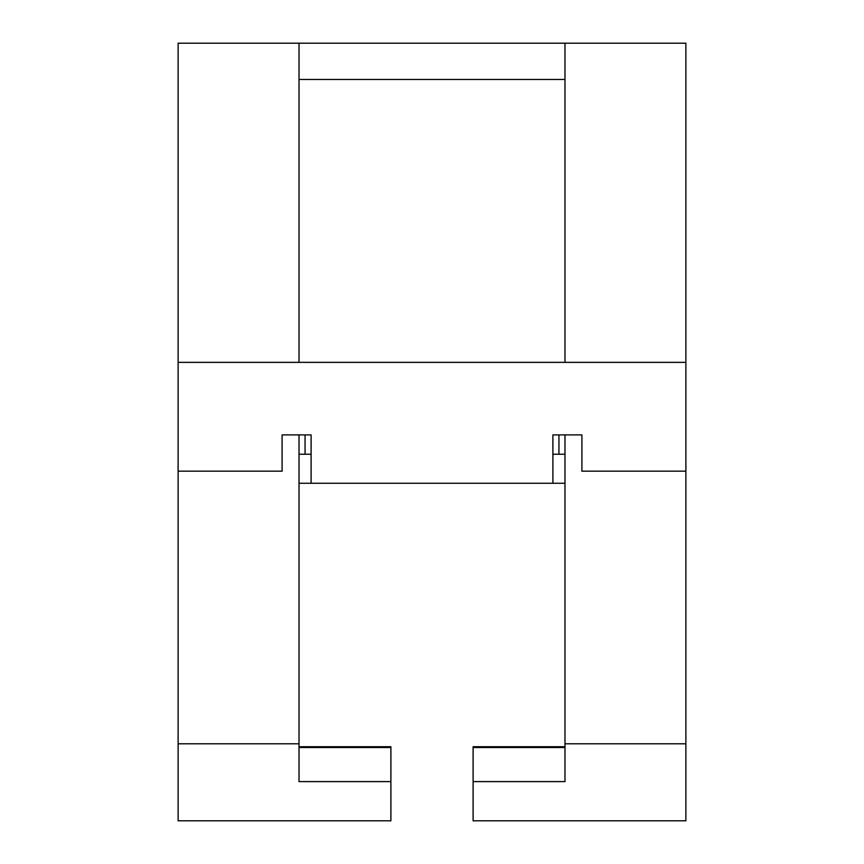 <?xml version="1.0" encoding="UTF-8"?>
<svg xmlns="http://www.w3.org/2000/svg" width="864" height="864" viewBox="0 0 864 864"><rect width="100%" height="100%" fill="white"/><g stroke="black" fill="none" stroke-linecap="round" stroke-linejoin="round"><path stroke-width="1.3" d="M558.943 454.237L558.943 434.894M564.98 362.362L564.98 43.2L299.02 43.2L299.02 362.362M564.98 79.466L299.02 79.466M178.124 743.796L299.02 743.796L299.02 781.596L390.895 781.596L390.895 820.8L178.124 820.8L178.124 471.161L282.096 471.161L282.096 434.894L311.105 434.894L311.105 483.257L299.02 483.257M564.98 747.522L473.105 747.522L473.105 746.723L564.98 746.723M473.105 747.522L473.105 820.8L685.876 820.8L685.876 471.161L581.904 471.161L581.904 434.894L552.895 434.894L552.895 483.257L564.98 483.257M178.124 471.161L178.124 362.362L685.876 362.362L685.876 43.2L564.98 43.2M564.98 454.237L552.895 454.237M299.02 434.894L299.02 743.796M178.124 362.362L178.124 43.2L299.02 43.2M473.105 781.596L564.98 781.596L564.98 434.894M311.105 454.237L299.02 454.237M305.057 434.894L305.057 454.237M299.02 746.723L390.895 746.723L390.895 747.522L299.02 747.522M564.98 743.796L685.876 743.796M390.895 781.596L390.895 747.522M311.105 483.257L552.895 483.257M685.876 471.161L685.876 362.362"/></g></svg>
